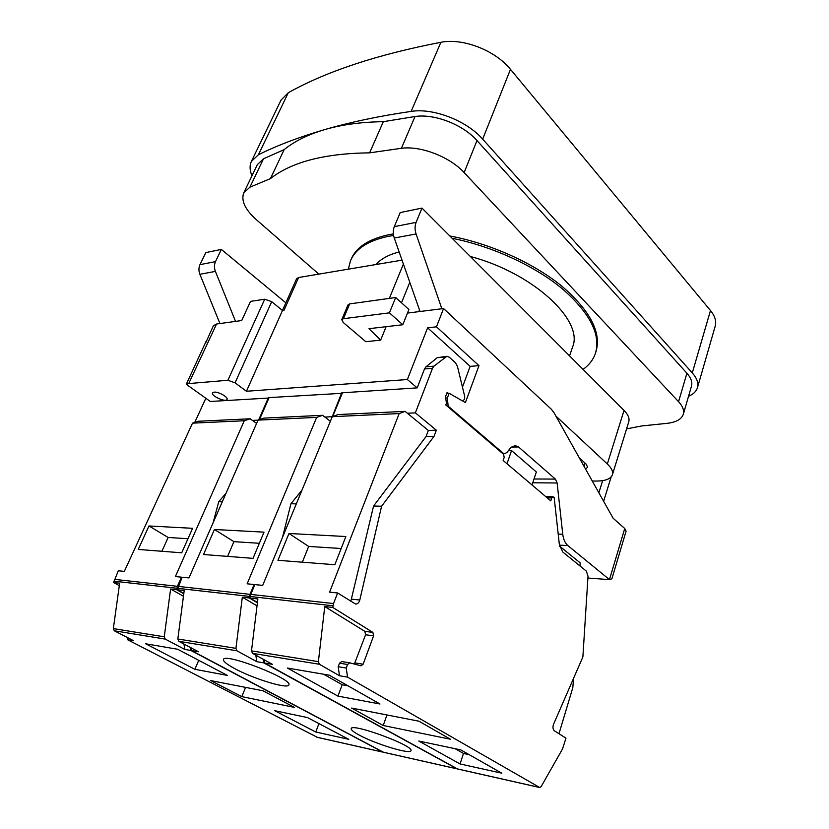 <?xml version="1.0" encoding="UTF-8"?>
<svg xmlns="http://www.w3.org/2000/svg" width="829" height="829" viewBox="0 0 829 829"><rect width="100%" height="100%" fill="white"/><g stroke="black" fill="none" stroke-linecap="round" stroke-linejoin="round"><path stroke-width="1.24" d="M446.862 356.304L437.225 357.713L425.982 366.801L424.51 368.946L417.194 387.868L407.371 379.537L427.609 327.818L436.468 326.823L443.567 308.543L551.399 409.298L554 412.697L613.118 518.239L624.745 528.498L626.092 531.161L611.875 578.829L609.45 579.606L567.865 545.575C565.109 543.171 563.399 539.41 562.756 534.29L557.129 482.975L555.399 479.1L518.55 446.955L514.954 445.494L510.426 448.043L507.037 452.385L504.716 453.681L502.022 452.976L503.576 454.302L504.187 457.442L503.13 460.468L550.777 500.882L551.741 497.939L552.974 496.758L554.166 497.514L559.347 544.498L562.777 552.021L586.341 571.098L588.01 576.248L582.88 656.931L553.544 724.277C552.57 727.178 552.85 729.344 554.394 730.784L565.958 738.142L562.549 748.908L541.119 786.648L539.741 787.529L347.527 677.117L346.232 668.039L347.569 664.485L349.734 662.827L361.009 665.832L363.133 664.195L373.62 635.822L372.874 632.403L332.792 607.46L333.527 603.553L337.621 592.973L329.59 592.165L399.163 413.578L405.091 411.36L407.381 413.246L415.37 412.873L432.489 368.304L433.961 366.149L446.862 356.304L449.297 357.237L455.515 362.822L457.39 366.2L464.613 396.013C464.976 398.645 464.292 400.21 462.541 400.676L461.743 400.511M417.194 387.868L342.481 392.78L332.698 416.521M415.37 412.873L436.334 430.189L428.355 430.448L426.044 436.562L373.568 506.022L350.812 601.367M407.381 413.246L428.355 430.448M573.637 678.163L572.787 687.759L558.984 733.696M349.569 662.806L341.693 661.563L339.527 663.2L338.191 666.723L339.486 675.749L319.414 664.267L318.388 661.646L324.761 606.548L364.833 631.346L365.579 634.755L354.356 664.06M579.979 565.948L580.186 562.87L559.616 546.156M609.398 579.616L587.896 578.041M502.022 452.976L445.795 404.946L446.437 403.205L445.525 396.728L447.08 392.583L448.406 393.298M436.334 430.189L434.033 436.344L381.589 506.25L359.796 600.02C359.009 602.724 357.579 604.061 355.517 604.03L337.621 592.973M457.473 768.929L264.555 663.003L272.409 664.34L252.493 653.335L251.488 650.869L257.881 598.942L250.047 598.051L257.446 602.434M264.068 659.729L264.555 663.003M250.047 598.051L250.783 594.414L254.855 584.6L262.7 585.388L332.274 416.676L338.201 414.562L405.091 411.36M347.527 677.117L339.486 675.749M351.62 708.07L383.205 725.51L450.468 739.24L418.946 721.199L351.62 708.07M418.811 741.043L460.054 763.955L501.835 773.208L460.769 749.882L418.811 741.043M329.3 675.2L287.383 668.029L337.942 696.122L379.983 703.997L329.3 675.2M346.232 668.039L338.191 666.723M332.792 607.46L324.761 606.548M332.274 416.676L399.163 413.578M345.859 536.539L288.969 533.482L277.953 560.3L334.833 564.725L345.859 536.539M381.589 506.25L373.568 506.022M434.033 436.344L426.044 436.562M288.969 533.482L308.678 546.435L302.336 562.197M341.175 548.508L308.678 546.435M383.205 725.51L386.956 714.961M460.054 763.955L463.504 753.447L469.162 754.649M455.111 748.691L463.504 753.447M323.621 674.226L342.201 684.744L347.879 685.759M337.942 696.122L342.201 684.744M342.273 393.288L269.104 397.609L259.477 419.619M332.149 416.977L341.703 392.832M257.404 602.776L249.27 597.958L250.006 594.331L254.078 584.518L254.731 584.911M263.239 659.273L263.777 662.868L256.803 661.677L236.939 650.796L235.923 648.361L242.327 597.17L257.031 605.833M456.82 768.732L263.777 662.868M255.819 655.179L256.803 661.677M301.984 490.115L290.958 503.731L282.482 537.42M254.078 584.518L247.135 583.813L316.647 417.401L322.574 415.308L330.367 421.277M383.433 752.224L191.572 650.589L198.442 651.749L178.826 641.314L177.831 638.993L184.204 590.559L177.365 589.782L183.82 593.45M177.365 589.782L182.121 577.243L188.971 577.927L258.037 420.116L263.933 418.117L322.574 415.308M191.147 647.874L191.572 650.589M407.371 379.537L246.441 391.267L282.482 310.502L284.015 310.284L298.627 277.508L402.034 260.151M268.917 398.034L210.328 401.474L186.276 384.304L188.711 383.578L227.882 380.273L235.063 382.832L246.441 391.267M214.172 392.127C218.524 391.599 228.462 397.236 227.042 399.412C225.985 402.666 210.773 395.879 212.525 392.915L214.172 392.127M502.902 452.955L448.126 406.137L447.235 406.179M443.567 308.543L407.474 313.072M205.944 342.315L213.385 325.787L216.576 324.004L241.716 320.543L250.513 301.383L264.72 299.207L271.705 301.663L282.482 310.512M380.646 340.128L368.978 328.688L402.801 324.74L389.423 312.844L343.403 318.709L341.776 319.631L343.227 322.491L365.827 341.703L380.646 340.128L386.107 326.688M427.609 327.818L470.157 366.356L462.458 387.112M436.468 326.823L478.975 365.651L470.157 366.356M478.975 365.651L465.39 402.604L449.131 393.257L447.38 397.93L448.126 406.137M449.131 393.257L446.779 393.402M447.38 397.93L445.339 398.044M506.996 463.753L511.555 450.572L536.353 471.991L532.011 484.965M511.555 450.572L508.415 450.624M317.279 737.292L127.5 639.687L133.552 640.713L114.309 630.776L113.345 628.6L119.645 583.212L113.625 582.528L119.303 585.647M127.127 637.397L127.5 639.687M113.625 582.528L118.309 570.777L124.329 571.388L192.515 423.153L198.328 421.256L250.171 418.78L256.586 423.412M194.742 422.427L205.83 398.272M183.945 644.04L184.794 649.428L165.251 639.097L164.256 636.807L170.619 589.015L183.447 596.269M226.058 493.182L218.732 501.732L213.105 522.778M183.789 593.73L176.691 589.709L177.416 586.31L181.447 577.171L175.375 576.559L244.286 420.749L250.171 418.78M258.689 419.888L268.42 397.651M181.447 577.171L182.007 577.492M190.421 647.49L190.888 650.464L184.794 649.428M382.832 752.048L190.888 650.464M210.753 680.588L241.84 696.64L294.336 707.365L262.969 690.775L210.753 680.588M274.637 710.671L315.776 732.007L348.802 739.323L307.549 717.603L274.637 710.671M177.696 649.262L145.655 643.781L194.898 669.314L227.353 675.397L177.696 649.262M176.691 589.709L170.619 589.015M192.515 423.153L244.286 420.749M192.587 528.311L148.982 525.969L138.225 549.43L181.717 552.808L192.587 528.311M222.276 501.835L218.732 501.732M258.016 420.158L252.43 420.417M186.276 384.304L206.141 341.237M282.44 310.471L296.585 278.772L298.627 277.508M470.281 256.462C533.731 273.207 584.196 320.999 572.528 347.113L569.575 355.869M376.003 264.513C380.977 258.803 388.708 254.627 399.174 252.006M348.315 269.166L350.532 260.638C355.745 248.565 368.532 240.431 388.874 236.244L393.588 235.467M452.147 238.296C491.939 246.192 534.404 265.736 562.052 288.565C589.833 312.875 600.973 334.419 595.471 353.195C593.305 359.61 589.181 365.009 583.088 369.402M350.532 260.638L351.227 259.031C356.449 246.928 369.237 238.773 389.578 234.566L393.361 233.913M449.836 235.985C489.918 243.394 533.275 262.876 561.606 285.953C590.124 310.585 601.585 332.439 596.01 351.527L595.471 353.195M249.902 187.188L263.518 158.774L257.311 164.66L243.778 192.815L249.902 187.188L270.451 178.598C291.57 161.976 324.626 153.386 369.62 152.847L401.402 148.298C420.717 145.572 449.909 156.888 464.136 172.598L678.568 401.692L686.92 373.247C691.034 377.92 692.557 382.221 691.479 386.169L683.314 414.262C684.35 410.469 682.764 406.283 678.568 401.692M243.778 192.815C240.887 200.556 245.042 209.488 256.275 219.602L318.833 274.119M683.314 414.262C681.625 419.153 676.36 422.158 667.511 423.298L641.75 425.94L626.569 428.894M369.62 152.847L383.33 121.676L415.008 116.526C434.261 113.438 463.079 124.619 476.976 140.557L686.92 373.247M270.451 178.598L284.16 149.624C294.575 141.168 308.16 134.474 324.906 129.542C341.745 124.651 361.216 122.029 383.33 121.676M263.518 158.774L284.16 149.624M251.954 175.8C249.674 170.328 249.488 165.541 251.394 161.427L258.41 154.743C277.363 145.355 299.528 136.951 324.906 129.542C350.335 122.132 379.071 116.091 411.132 111.407C433.308 107.749 466.717 120.723 482.665 139.137L692.288 372.905C696.971 378.242 698.702 383.164 697.469 387.661C696.339 391.35 693.355 394.231 688.536 396.293M251.394 161.427L281.083 100.019L288.295 92.724C326.553 71.315 377.423 54.507 440.893 42.3C462.883 37.792 495.359 50.424 510.477 69.346L710.484 310.533C714.971 316.067 716.546 321.258 715.22 326.108L697.469 387.661M148.982 525.969L168.142 537.461L161.914 551.275M187.965 538.726L168.142 537.461M241.84 696.64L245.581 687.386M315.776 732.007L318.937 723.603M194.898 669.314L198.711 660.319M341.776 319.631L348.025 304.865L349.662 303.901L395.671 297.518L408.904 309.507L402.801 324.74M389.423 312.844L395.671 297.518M331.838 416.738L324.854 417.06M296.305 503.887L290.958 503.731M258.037 420.116L316.647 417.401M264.016 532.145L214.431 529.482L203.519 554.508L253.021 558.363L264.016 532.145M249.27 597.958L242.327 597.17M359.164 735.054C375.485 744.027 410.573 754.732 410.935 750.701C414.552 745.862 351.372 722.556 351.195 728.65C350.926 729.903 353.579 732.048 359.164 735.054M234.586 668.526C253.373 678.806 288.088 689.407 288.834 684.93C293.404 679.21 224.255 652.309 223.478 659.542C223.094 661.314 226.794 664.309 234.586 668.526M214.431 529.482L233.913 541.658L227.612 556.383M259.342 543.285L233.913 541.658M579.284 457.836L586.155 464.105L587.688 467.307L585.471 468.872M421.982 208.089L416.106 222.379C414.749 225.954 414.738 229.809 416.075 233.965L394.272 238.027C392.936 233.954 392.956 230.161 394.314 226.638L400.2 212.576L421.982 208.089L624.03 410.396C628.154 414.624 629.729 418.427 628.755 421.816L612.403 474.779C610.797 478.913 605.45 481.007 596.352 481.048L592.279 481.027M394.272 238.027L420.044 311.497M416.075 233.965L441.847 308.761M555.865 416.034L607.325 463.991C611.605 468.064 613.294 471.66 612.403 474.779M285.85 302.834L221.343 249.405L205.799 252.596L199.965 264.658C198.618 267.674 198.587 270.886 199.882 274.295L219.944 323.538M199.882 274.295L215.405 271.394C214.11 267.933 214.131 264.679 215.488 261.622L221.343 249.405M215.405 271.394L235.55 321.393M437.225 357.713L445.183 357.009M425.982 366.801L433.961 366.149M424.51 368.946L432.489 368.304M567.865 545.575L559.43 545.14M252.493 653.335L319.414 664.267M456.976 768.815L539.524 787.436M347.569 664.485L339.527 663.2M363.133 664.195L355.081 662.931M373.62 635.822L365.579 634.755M372.874 632.403L364.833 631.346M250.244 596.486L332.989 605.781M251.488 650.869L318.388 661.646M250.783 594.414L333.527 603.553M359.796 600.02L351.755 599.18M418.79 311.652L419.484 309.901M401.505 302.803L409.795 282.295M389.34 298.388L403.402 264.047M609.45 579.606L624.745 528.498M547.213 497.856L551.741 497.939M555.399 479.1L534.011 478.986M518.55 446.955L511.296 447.08M316.792 737.178L382.242 751.955M114.309 630.776L165.251 639.097M113.811 581.16L176.878 588.238M113.345 628.6L164.256 636.807M562.756 534.29L558.207 534.094M557.129 482.975L532.736 482.789M114.35 579.347L177.416 586.31M188.711 383.578L216.576 324.004M227.882 380.273L264.72 299.207M464.136 172.598L476.976 140.557M401.402 148.298L415.008 116.526M710.484 310.533L692.288 372.905M510.477 69.346L482.665 139.137M440.893 42.3L411.132 111.407M288.295 92.724L258.41 154.743M235.063 382.832L271.705 301.663M343.403 318.709L349.662 303.901M178.1 586.383L250.006 594.331M177.561 588.321L249.467 596.393M177.831 638.993L235.923 648.361M178.826 641.314L236.939 650.796M382.946 752.11L456.199 768.638M584.051 466.344L585.077 463.121M416.106 222.379L394.314 226.638M624.03 410.396L607.325 463.991M602.652 480.623L598.859 492.789M215.488 261.622L199.965 264.658M349.734 662.827L341.693 661.563M539.741 787.529L457.204 768.908M552.974 496.758L545.762 496.623M382.47 752.038L317.02 737.271M504.716 453.681L502.882 453.712M456.427 768.721L383.164 752.193M603.626 501.296L611.16 476.934"/></g></svg>
